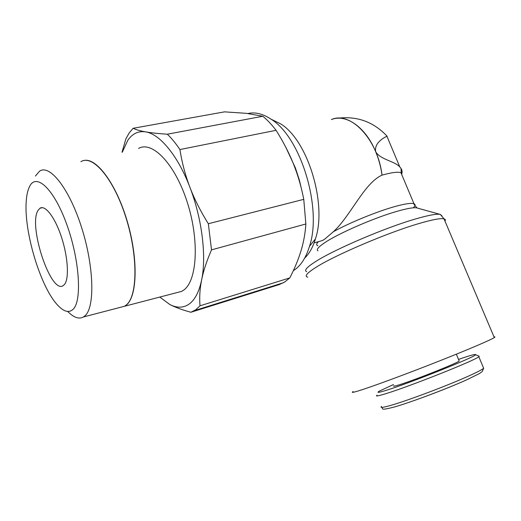 <?xml version="1.0" encoding="UTF-8"?>
<svg xmlns="http://www.w3.org/2000/svg" width="521" height="521" viewBox="0 0 521 521"><rect width="100%" height="100%" fill="white"/><g stroke="black" fill="none" stroke-linecap="round" stroke-linejoin="round"><path stroke-width="0.78" d="M126.505 304.857L124.578 306.244L119.674 307.52M138.606 148.433C152.23 140.494 174.971 163.861 187.169 201.985C199.51 240.012 197.172 280.291 183.965 289.897L181.705 291.363L176.065 292.835M73.201 309.194C69.046 313.199 63.842 311.832 57.603 305.085C40.527 287.182 23.745 231.526 26.245 201.099C26.682 194.834 27.802 189.95 29.599 186.44C36.307 172.516 54.093 189.019 66.799 224.538C79.615 259.92 82.123 300.669 73.201 309.194M35.402 176.065L39.557 171.175C49.729 163.92 69.326 188.615 81.628 227.599C94.034 266.498 94.965 306.784 85.197 315.609L83.516 316.944C79.01 319.451 73.741 317.628 67.723 311.467M119.609 307.54L124.506 306.263L126.434 304.876C137.655 295.72 138.104 255.433 125.724 216.899C113.467 178.273 92.536 154.138 80.911 161.686M284.713 281.991L279.191 284.603L190.907 312.261L195.681 309.832L200.005 305.807L289.806 277.895L284.713 281.991M122.311 152.178L127.847 140.221C132.484 133.558 138.417 130.778 145.639 131.878C159.823 133.995 177.967 155.74 189.924 187.345C202.076 218.696 206.596 256.573 201.647 279.849C199.139 291.708 195.01 299.751 189.247 303.99C183.464 308.035 176.997 308.211 169.833 304.518C175.199 307.299 182.226 309.884 190.907 312.261M262.805 116.261C267.371 119.98 271.793 124.662 276.078 130.309L179.914 149.547C175.785 143.412 171.591 138.299 167.332 134.21L262.805 116.261L246.492 113.344L224.486 111.859L133.155 128.283L129.221 132.888L125.913 138.781L122.005 152.249M247.963 113.519C255.212 111.859 262.949 113.773 271.187 119.263C300.904 137.316 322.362 208.485 309.494 246.309C305.938 257.915 300.682 265.957 293.727 270.438L293.33 270.686M271.044 119.166L280.734 123.92C307.957 140.488 327.234 204.427 315.42 238.95C312.874 247.286 309.285 253.675 304.661 258.116M317.999 241.803L322.59 240.474L324.557 239.282L333.479 231.637C350.705 215.915 364.199 183.04 382.017 175.134C380.903 167.026 378.806 159.25 375.726 151.806C380.493 159.752 394.54 161.009 399.802 166.941L401.014 168.426C402.192 170.269 402.407 172.243 401.652 174.346M331.402 119.569C350.353 110.791 377.81 139.257 382.017 175.134C391.948 172.405 398.272 171.611 400.981 172.751L401.991 175.154M494.032 336.944C495.152 336.748 495.243 336.963 494.305 337.582C490.756 339.92 469.108 349.207 440.349 360.591C411.61 371.968 380.31 383.638 364.641 388.881C354.254 392.333 350.418 393.218 353.127 391.538M441.925 215.772L440.024 214.352C436.305 213.76 428.119 215.303 415.465 218.983C384.804 227.801 333.687 249.767 315.303 261.763C306.726 267.28 303.847 270.588 306.68 271.682M417.49 208.1L416.663 207.872C413.602 207.358 407.389 208.413 398.018 211.044C375.387 217.309 338.683 233.239 324.798 242.649C318.331 246.98 316.058 249.709 317.966 250.855M478.721 356.019L479.248 356.247L478.812 356.709C475.914 360.07 410.105 386.282 386.165 393.57C378.2 396.045 375.146 396.579 377.009 395.178M458.513 359.405L463.176 357.823C471.44 355.081 475.562 354.026 475.543 354.658C477.568 355.967 411.479 382.473 387.227 390.014C378.565 392.743 375.999 393.081 379.529 391.037L393.472 384.544M459.021 360.63L459.19 361.04C457.034 363.196 415.921 379.568 400.193 384.518C394.853 386.224 392.775 386.634 393.961 385.755M38.079 210.321L40.039 208.192C45.392 204.688 55.356 217.902 61.719 237.876C68.134 257.791 69.195 279.067 64.435 284.512L63.354 285.508C51.11 295.277 27.834 225.554 38.079 210.321M387.383 137.349L386.914 136.242C384.596 137.336 373.857 142.721 375.726 151.806C365.735 127.228 346.035 113.676 331.682 119.465M169.833 304.518L159.791 297.074M303.763 199.348L305.86 223.984L211.519 249.865L208.341 223.737L303.763 199.348C301.314 186.733 297.862 174.893 293.408 163.815C288.953 152.731 283.177 141.569 276.078 130.309M167.332 134.21C158.312 133.623 151.083 132.842 145.639 131.878C140.188 130.901 136.02 129.709 133.155 128.283M208.341 223.737C200.657 211.48 194.515 199.348 189.924 187.345C185.339 175.33 182.005 162.734 179.914 149.547M200.005 305.807C199.296 297.53 199.843 288.881 201.647 279.849C203.45 270.835 206.739 260.839 211.519 249.865M305.86 223.984C305.267 233.154 303.665 242.057 301.04 250.705C298.416 259.373 294.671 268.439 289.806 277.895M83.888 160.533C96.307 157.238 116.209 183.744 127.215 221.217C138.332 258.631 137.316 295.974 126.577 304.837M285.762 147.176L295.44 168.029L299.354 180.09L302.317 192.51M302.427 245.723L301.457 249.285M444.993 221.145C445.683 219.979 445.357 219.217 444.029 218.859C440.675 218.045 432.176 219.647 418.532 223.672C387.279 232.815 334.951 255.205 316.149 267.221C306.941 273.043 304.147 276.351 307.781 277.159M318.253 241.809C316.306 243.874 316.175 245.189 317.869 245.762M413.322 207.807C415.374 205.743 415.595 204.382 413.98 203.737C411.356 202.825 405.051 203.75 395.074 206.492C377.263 211.396 349.943 222.565 333.479 231.637M483.286 367.37L483.657 368.262C481.958 369.76 476.227 372.678 466.464 377.009C444.901 386.602 406.96 400.792 390.893 405.345C382.844 407.65 379.711 408.002 381.502 406.413M465.781 380.265C454.012 385.455 440.499 390.887 425.234 396.553M124.578 306.244L181.705 291.363M83.516 316.944L124.506 306.263M194.594 310.549L283.444 282.747M280.734 123.92L271.187 119.263M315.42 238.95L309.494 246.309M314.078 242.942L322.584 240.474M401.268 172.9L401.007 168.426M440.336 214.411L444.029 218.859L494.305 337.582M416.663 207.872L440.024 214.352M400.981 172.751L413.98 203.737C413.602 203.796 414.625 205.202 417.041 207.957M478.812 356.709L483.657 368.262L482.257 371.499L479.515 373.518L466.113 380.109C445.846 389.154 412 401.854 395.374 406.719C378.226 411.245 383.892 408.256 381.698 407.389M475.543 354.658L479.248 356.247M456.337 354.189L459.19 361.04M40.039 208.192L42.462 207.658M399.802 166.941L386.921 136.242M387.09 136.209C373.577 121.816 357.061 115.831 337.53 118.241"/></g></svg>
